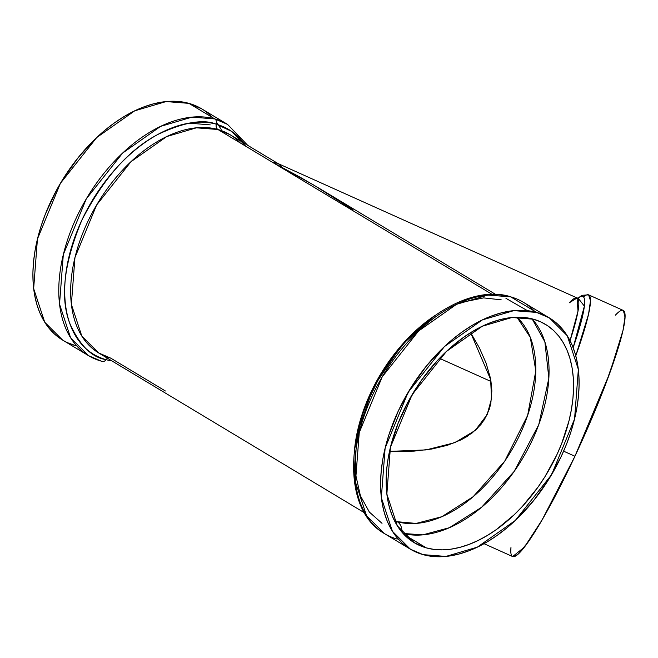 <?xml version="1.0" encoding="UTF-8"?>
<svg xmlns="http://www.w3.org/2000/svg" width="658" height="658" viewBox="0 0 658 658"><rect width="100%" height="100%" fill="white"/><g stroke="black" fill="none" stroke-linecap="round" stroke-linejoin="round"><path stroke-width="0.99" d="M403.971 534.444L426.285 547.867L414.211 542.685L397.317 525.832L386.855 494.076L390.433 447.275L412.105 394.718L446.412 351.446L482.265 326.245L511.899 317.518L533.408 319.196L525.61 317.649L517.369 317.205L508.774 317.888L499.899 319.689L490.827 322.584L481.648 326.541L472.452 331.533L463.331 337.513L445.655 352.17L437.266 360.707L421.794 379.806L408.56 400.969L398.057 423.382L390.704 446.182L388.294 457.458L386.772 468.504L386.147 479.205L386.419 489.478L387.595 499.2L389.651 508.297L392.587 516.67L396.355 524.245L400.936 530.948L406.266 536.714L412.311 541.485L419.006 545.211L426.285 547.867L434.083 549.422L442.324 549.858L450.919 549.175L459.794 547.374L468.866 544.479L478.045 540.522L487.241 535.53L496.362 529.55L514.038 514.893L522.427 506.356L537.899 487.257L544.832 476.885L556.758 454.991L561.636 443.681L568.989 420.881L571.399 409.605L572.921 398.559L573.546 387.858L573.274 377.585L572.098 367.863L570.042 358.766L567.106 350.393L563.338 342.818L558.757 336.115L553.427 330.349L547.382 325.578L540.687 321.852L533.408 319.196A127.364 78.063 121 0 1 545.482 324.378A127.364 78.063 121 0 1 552.004 464.482A127.364 78.063 121 0 1 426.285 547.867A127.364 78.063 -59 0 1 402.935 412.072A127.364 78.063 -59 0 1 533.408 319.196A127.364 78.063 121 0 1 556.758 454.991A127.364 78.063 121 0 1 426.285 547.867L403.971 534.444L426.285 547.867M189.093 123.153L210.223 124.872M393.961 519.738L397.267 521.72L416.144 523.423L441.831 516.711L473.16 496.7L504.711 461.184L527.65 415.371L535.801 370.898L530.323 337.406L516.974 317.214L530.323 337.406L535.801 370.898L527.65 415.371L504.711 461.184L473.16 496.7L441.831 516.711L416.144 523.423L397.267 521.72L393.961 519.738L397.267 521.72L394.52 520.865L397.267 521.72A12.329 9.607 105.6 0 1 401.898 531.68M389.487 451.388L413.972 451.125L431.747 449.027L447.473 445.277L460.995 439.898L472.189 432.948L480.94 424.5L487.167 414.622L490.819 403.412L491.847 390.984L490.243 377.462L486.032 362.961L479.246 347.63L470.626 332.652L479.246 347.63L486.032 362.961L490.243 377.462L491.37 384.354L491.847 390.984L490.819 403.412L489.322 409.177L484.37 419.73L476.869 428.909L466.892 436.616L460.995 439.898L447.473 445.277L431.747 449.027L413.972 451.125L389.487 451.388L426.088 449.908L454.875 442.645L475.166 430.48L487.167 414.622L491.534 398.641L490.629 379.452L470.626 332.652M403.074 533.474L422.855 534.855L449.43 527.691L481.607 507.26L514.211 471.375L538.762 424.681L548.854 378.21L544.882 341.872L532.116 318.859L544.882 341.872L548.854 378.21L538.762 424.681L514.211 471.375L481.607 507.26L449.43 527.691L422.855 534.855L403.074 533.474A127.364 78.063 121 0 0 522.246 459.029A127.364 78.063 121 0 0 532.116 318.859M512.163 556.249L513.659 556.717L518.2 554.094L528.522 541.559L537.356 527.922L547.366 510.666L563.733 479.452L574.936 456.257L563.618 451.174L574.936 456.257L609.744 373.144L623.003 330.448L625.1 316.473L623.241 310.42L588.63 294.866A134.923 15.858 -65.8 0 1 575.783 355.781L588.54 314.236L590.489 300.722L588.63 294.866L581.935 295.31L577.946 298.197M578.135 298.206L584.378 306.126L573.167 347.663L584.378 306.126L578.135 298.206M578.711 298.148L577.074 297.959L578.012 311.094L570.05 340.655L578.012 311.094L577.074 297.959L277.495 163.324L272.502 162.32L313.759 185.079L352.968 209.82M201.751 108.883L196.602 106.168L188.895 103.355L214.771 118.917L227.561 124.403L201.685 108.841L188.895 103.355L214.771 118.917A134.923 82.694 -59 0 1 227.561 124.403L247.696 145.319M221.17 129.371L216.556 122.314M212.534 117.568A134.923 82.694 121 0 0 188.895 103.355L214.771 118.917A4.779 3.718 105.6 0 1 216.342 124.206L231.558 131.337L245.755 146.232M111.975 360.946A131.139 80.375 -59 0 1 106.053 359.655A4.779 3.718 -74.4 0 1 107.509 358.265A4.779 3.718 -74.4 0 0 106.053 359.655A4.779 3.718 105.6 0 1 102.064 361.464A4.779 3.718 105.6 0 1 101.299 361.143A134.923 82.694 121 0 1 88.509 355.649L62.633 340.096L44.736 322.239L33.648 288.599L37.44 239.027L60.396 183.352L96.742 137.514L134.717 110.824L166.112 101.571L188.895 103.355L180.637 101.71L171.911 101.25L162.797 101.974L153.396 103.874L143.789 106.941L134.067 111.136L124.329 116.425L114.665 122.75L105.173 130.062L95.936 138.279L78.598 157.114L63.324 178.54L56.646 189.973L45.517 213.718L41.183 225.801L37.728 237.867L35.178 249.81L33.566 261.514L32.9 272.856L33.188 283.73L34.438 294.036L36.618 303.667L39.727 312.542L43.724 320.561L48.569 327.659L54.219 333.771L60.618 338.821M107.509 358.265A4.779 3.718 -74.4 0 0 106.053 359.655C91.552 357.384 79.388 345.113 69.567 322.848C59.927 297.046 64.073 262.707 82.003 219.83C103.742 178.022 129.001 149.572 157.797 134.495C183.796 122.224 203.314 118.794 216.342 124.206A4.779 3.718 -74.4 0 0 217.913 129.494L196.413 127.817L166.778 136.543L130.926 161.745L96.619 205.016L74.946 257.574L71.368 304.374L81.831 336.123L98.725 352.984L110.799 358.166L165.388 390.984L110.799 358.166A127.364 78.063 121 0 1 87.448 222.371A127.364 78.063 121 0 1 217.913 129.494L492.069 294.34L272.502 162.32L277.503 163.332M435.061 315.453A127.364 78.063 -59 0 0 354.555 449.34L363.298 410.88L382.051 371.795L407.606 338.64L435.061 315.453L402.17 344.562L373.473 387.093L356.776 434.502L354.785 475.767M460.189 302.647L483.589 297.893L501.207 299.834M509.95 296.536A4.779 3.718 105.6 0 1 510.707 296.857L509.983 296.544A4.779 3.718 105.6 0 1 510.707 296.857A134.923 82.694 -59 0 1 523.497 302.351L549.372 317.904L567.27 335.761L578.357 369.401L574.566 418.973L551.61 474.648L515.263 520.486L477.289 547.176L445.894 556.429L423.11 554.645L415.404 551.832L408.305 547.884L401.906 542.834L396.256 536.722L391.403 529.624L387.414 521.605L384.305 512.73L382.125 503.099L380.875 492.793L380.587 481.919L381.253 470.577L382.866 458.881L385.415 446.938L388.87 434.864L398.378 410.798L411.011 387.611L426.285 366.177L443.624 347.342L452.86 339.125L462.352 331.821L472.016 325.488L481.755 320.199L491.477 316.005L501.083 312.937L510.485 311.037L519.598 310.313L528.325 310.773L536.583 312.418L549.372 317.904M405.048 535.546L405.937 535.628M534.345 311.07A134.923 82.694 -59 0 0 510.707 296.857L536.583 312.418L544.289 315.231L551.388 319.179L557.787 324.229L563.437 330.341L568.29 337.439L572.279 345.458L575.388 354.333L577.568 363.964L578.818 374.27L579.106 385.144L578.44 396.486L576.827 408.19L574.278 420.133L570.823 432.199L566.489 444.282L561.315 456.265L548.682 479.46L533.408 500.886L516.069 519.721L506.833 527.938L497.341 535.25L487.677 541.575L477.938 546.864L468.216 551.059L458.61 554.126L449.208 556.026L440.095 556.75L431.368 556.29L423.11 554.645L410.321 549.159L392.423 531.302L381.336 497.67L385.127 448.09L408.083 392.415L444.43 346.577L482.404 319.887L513.799 310.642L536.583 312.418A134.923 82.694 -59 0 1 561.315 456.265A134.923 82.694 -59 0 1 423.11 554.645L423.11 554.645A134.923 82.694 -59 0 1 398.378 410.798A134.923 82.694 -59 0 1 536.583 312.418L510.707 296.857L487.923 295.08L456.529 304.325L418.554 331.023L382.208 376.861L359.26 432.536L355.468 482.108L366.547 515.74L384.445 533.597A134.923 82.694 121 0 0 397.235 539.083A134.923 82.694 121 0 1 372.502 395.244A134.923 82.694 121 0 1 510.707 296.857A134.923 82.694 121 0 0 377.536 385.185A134.923 82.694 121 0 0 384.445 533.597C343.649 510.666 343.937 434.568 381.805 373.941C413.915 319.624 470.207 284.503 509.983 296.544M495.573 294.373L319.303 188.377L300.196 177.249L272.502 162.32L363.298 216.91M88.509 355.649A134.923 82.694 121 0 1 81.6 207.237A134.923 82.694 121 0 1 214.771 118.917A4.779 3.718 105.6 0 1 216.342 124.206A4.779 3.718 105.6 0 0 214.771 118.917L191.988 117.132L160.593 126.377L122.618 153.075L86.272 198.913L63.316 254.588L59.524 304.161L70.612 337.793L88.509 355.649L102.023 361.456A4.779 3.718 105.6 0 0 106.053 359.655C91.552 357.384 79.388 345.113 69.567 322.848C59.927 297.046 64.073 262.707 82.003 219.83C103.742 178.022 129.001 149.572 157.797 134.495C183.796 122.224 203.314 118.794 216.342 124.206A4.779 3.718 -74.4 0 0 217.913 129.494L229.996 134.676L217.913 129.494L492.069 294.34M229.996 134.676L278.622 163.916L282.15 167.239M439.486 358.33L490.975 381.467M214.771 118.917A134.923 82.694 121 0 0 76.567 217.296A134.923 82.694 121 0 0 101.299 361.143A4.779 3.718 105.6 0 0 106.053 359.655A131.139 80.375 -59 0 1 82.003 219.83A131.139 80.375 -59 0 1 216.342 124.206A4.779 3.718 -74.4 0 0 217.913 129.494L196.413 127.817L166.778 136.543L130.926 161.745L96.619 205.016L74.946 257.574L71.368 304.374L81.831 336.123L98.725 352.984L110.075 357.853M67.716 342.769L75.423 345.582A134.923 82.694 121 0 1 50.691 201.735A134.923 82.694 121 0 1 188.895 103.355M527.453 310.675L505.953 298.345M484.017 543.689L512.64 556.553L524.426 547.135L542.143 519.869L574.936 456.257A134.923 15.858 -65.8 0 1 510.962 547.522L510.797 551.782M563.618 451.174L574.936 456.257L591.106 420.117L605.278 385.136L618.997 345.434L623.036 330.308L624.952 319.146L624.672 312.377L623.718 310.724M622.221 310.255L620.198 310.979M617.681 312.879L615.378 315.166A134.923 15.858 -65.8 0 1 574.936 456.257M577.074 297.959L569.351 302.762A127.364 14.97 -65.8 0 1 570.05 340.655M397.267 521.72A12.329 9.607 105.6 0 1 401.882 532.108A12.329 9.607 105.6 0 0 397.267 521.72A119.814 73.433 -59 0 0 511.76 450.031A119.814 73.433 -59 0 0 516.974 317.214M575.783 355.781A134.923 15.858 -65.8 0 0 583.531 296.923M577.782 298.51A131.139 15.414 114.2 0 1 573.167 347.663M216.342 124.206A131.139 80.375 -59 0 1 243.238 142.646M510.707 296.857L536.583 312.418M240.228 142.918A127.364 78.063 121 0 0 217.913 129.494L272.502 162.32M355.814 451.117L355.764 475.084L360.403 495.762L369.352 512.064L382.01 523.324M364.31 512.681L98.725 352.984M410.321 549.159L384.445 533.597"/></g></svg>
